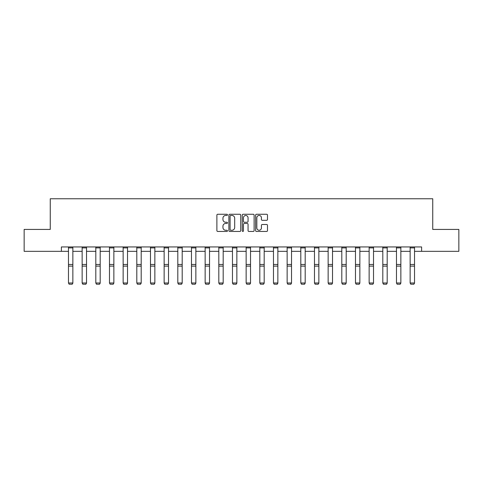 <?xml version="1.0" encoding="UTF-8"?>
<svg xmlns="http://www.w3.org/2000/svg" width="483" height="483" viewBox="0 0 483 483"><rect width="100%" height="100%" fill="white"/><g stroke="black" fill="none" stroke-linecap="round" stroke-linejoin="round"><path stroke-width="0.72" d="M227.481 214.857A0.604 0.604 0 0 0 226.883 214.259L217.742 214.259A0.857 0.857 0 0 0 216.885 215.116L216.885 230.596A0.857 0.857 0 0 0 217.742 231.454L226.883 231.454A0.604 0.604 0 0 0 227.481 230.85A0.604 0.604 0 0 0 226.883 230.252L225.7 230.252A2.753 2.753 0 0 1 222.947 227.499L222.947 226.207A2.753 2.753 0 0 1 225.7 223.454L226.883 223.454A0.604 0.604 0 0 0 227.481 222.856A0.604 0.604 0 0 0 226.883 222.252L225.7 222.252A2.753 2.753 0 0 1 222.947 219.499L222.947 218.213A2.753 2.753 0 0 1 225.7 215.46L226.883 215.46A0.604 0.604 0 0 0 227.481 214.857M266.628 220.32A0.857 0.857 0 0 0 267.491 219.457L267.491 215.116A0.857 0.857 0 0 0 266.628 214.259L256.485 214.259A0.857 0.857 0 0 0 255.622 215.116L255.622 230.596A0.857 0.857 0 0 0 256.485 231.454L266.628 231.454A0.857 0.857 0 0 0 267.491 230.596L267.491 225.35A0.857 0.857 0 0 0 266.628 224.486L262.287 224.486A0.857 0.857 0 0 0 261.43 225.35L261.43 227.952A2.3 2.3 0 0 1 259.13 230.252A2.3 2.3 0 0 1 256.829 227.952L256.829 217.761A2.3 2.3 0 0 1 259.13 215.46A2.3 2.3 0 0 1 261.43 217.761L261.43 219.457A0.857 0.857 0 0 0 262.287 220.32L266.628 220.32M61.383 251.329L24.15 251.329L24.15 229.425L50.256 229.425L50.256 198.761L432.744 198.761L432.744 229.425L458.85 229.425L458.85 251.329L421.617 251.329L421.617 246.946L61.383 246.946L61.383 251.329L68.477 251.329M240.745 215.116A0.857 0.857 0 0 0 239.888 214.259L229.739 214.259A0.857 0.857 0 0 0 228.882 215.116L228.882 230.596A0.857 0.857 0 0 0 229.739 231.454L239.888 231.454A0.857 0.857 0 0 0 240.745 230.596L240.745 215.116M243.112 214.259L253.261 214.259A0.857 0.857 0 0 1 254.118 215.116L254.118 230.596A0.857 0.857 0 0 1 253.261 231.454L248.914 231.454A0.857 0.857 0 0 1 248.057 230.596L248.057 224.317A0.857 0.857 0 0 0 247.199 223.454L244.313 223.454A0.857 0.857 0 0 0 243.456 224.317L243.456 230.85A0.604 0.604 0 0 1 242.852 231.454A0.604 0.604 0 0 1 242.255 230.85L242.255 215.116A0.857 0.857 0 0 1 243.112 214.259M72.861 251.329L82.146 251.329M86.523 251.329L95.809 251.329M100.192 251.329L109.478 251.329M113.861 251.329L123.147 251.329M127.524 251.329L136.81 251.329M141.193 251.329L150.479 251.329M154.856 251.329L164.142 251.329M168.525 251.329L177.81 251.329M182.194 251.329L191.479 251.329M195.856 251.329L205.142 251.329M209.525 251.329L218.811 251.329M223.188 251.329L232.474 251.329M236.857 251.329L246.143 251.329M250.526 251.329L259.812 251.329M264.189 251.329L273.475 251.329M277.858 251.329L287.144 251.329M291.521 251.329L300.806 251.329M305.19 251.329L314.475 251.329M318.858 251.329L328.144 251.329M332.521 251.329L341.807 251.329M346.19 251.329L355.476 251.329M359.853 251.329L369.139 251.329M373.522 251.329L382.808 251.329M387.191 251.329L396.477 251.329M400.854 251.329L410.139 251.329M414.523 251.329L421.617 251.329M230.687 215.46A0.604 0.604 0 0 0 230.083 216.064L230.083 229.648A0.604 0.604 0 0 0 230.687 230.252L231.931 230.252A2.753 2.753 0 0 0 234.684 227.499L234.684 218.213A2.753 2.753 0 0 0 231.931 215.46L230.687 215.46M248.057 217.803A2.3 2.3 0 0 0 245.756 215.503A2.3 2.3 0 0 0 243.456 217.803L243.456 221.395A0.857 0.857 0 0 0 244.313 222.252L247.199 222.252A0.857 0.857 0 0 0 248.057 221.395L248.057 217.803M72.861 246.946L72.861 283.147L72.202 284.239L69.135 284.173L72.202 284.239M69.135 284.239L68.477 282.99L72.861 282.99L72.202 284.173M68.477 246.946L68.477 282.99L69.135 284.173M86.523 246.946L86.523 283.147L85.865 284.239L82.804 284.173L85.865 284.239M82.804 284.239L82.146 282.99L86.523 282.99L85.865 284.173M82.146 246.946L82.146 282.99L82.804 284.173M100.192 246.946L100.192 283.147L99.534 284.239L96.467 284.173L99.534 284.239M96.467 284.239L95.809 282.99L100.192 282.99L99.534 284.173M95.809 246.946L95.809 282.99L96.467 284.173M113.861 246.946L113.861 283.147L113.203 284.239L110.136 284.173L113.203 284.239M110.136 284.239L109.478 282.99L113.861 282.99L113.203 284.173M109.478 246.946L109.478 282.99L110.136 284.173M127.524 246.946L127.524 283.147L126.866 284.239L123.799 284.173L126.866 284.239M123.799 284.239L123.147 282.99L127.524 282.99L126.866 284.173M123.147 246.946L123.147 282.99L123.799 284.173M141.193 246.946L141.193 283.147L140.535 284.239L137.468 284.173L140.535 284.239M137.468 284.239L136.81 282.99L141.193 282.99L140.535 284.173M136.81 246.946L136.81 282.99L137.468 284.173M154.856 246.946L154.856 283.147L154.204 284.239L151.137 284.173L154.204 284.239M151.137 284.239L150.479 282.99L154.856 282.99L154.204 284.173M150.479 246.946L150.479 282.99L151.137 284.173M168.525 246.946L168.525 283.147L167.867 284.239L164.8 284.173L167.867 284.239M164.8 284.239L164.142 282.99L168.525 282.99L167.867 284.173M164.142 246.946L164.142 282.99L164.8 284.173M182.194 246.946L182.194 283.147L181.536 284.239L178.469 284.173L181.536 284.239M178.469 284.239L177.81 282.99L182.194 282.99L181.536 284.173M177.81 246.946L177.81 282.99L178.469 284.173M195.856 246.946L195.856 283.147L195.198 284.239L192.131 284.173L195.198 284.239M192.131 284.239L191.479 282.99L195.856 282.99L195.198 284.173M191.479 246.946L191.479 282.99L192.131 284.173M209.525 246.946L209.525 283.147L208.867 284.239L205.8 284.173L208.867 284.239M205.8 284.239L205.142 282.99L209.525 282.99L208.867 284.173M205.142 246.946L205.142 282.99L205.8 284.173M223.188 246.946L223.188 283.147L222.536 284.239L219.469 284.173L222.536 284.239M219.469 284.239L218.811 282.99L223.188 282.99L222.536 284.173M218.811 246.946L218.811 282.99L219.469 284.173M236.857 246.946L236.857 283.147L236.199 284.239L233.132 284.173L236.199 284.239M233.132 284.239L232.474 282.99L236.857 282.99L236.199 284.173M232.474 246.946L232.474 282.99L233.132 284.173M250.526 246.946L250.526 283.147L249.868 284.239L246.801 284.173L249.868 284.239M246.801 284.239L246.143 282.99L250.526 282.99L249.868 284.173M246.143 246.946L246.143 282.99L246.801 284.173M264.189 246.946L264.189 283.147L263.531 284.239L260.464 284.173L263.531 284.239M260.464 284.239L259.812 282.99L264.189 282.99L263.531 284.173M259.812 246.946L259.812 282.99L260.464 284.173M277.858 246.946L277.858 283.147L277.2 284.239L274.133 284.173L277.2 284.239M274.133 284.239L273.475 282.99L277.858 282.99L277.2 284.173M273.475 246.946L273.475 282.99L274.133 284.173M291.521 246.946L291.521 283.147L290.869 284.239L287.802 284.173L290.869 284.239M287.802 284.239L287.144 282.99L291.521 282.99L290.869 284.173M287.144 246.946L287.144 282.99L287.802 284.173M305.19 246.946L305.19 283.147L304.531 284.239L301.464 284.173L304.531 284.239M301.464 284.239L300.806 282.99L305.19 282.99L304.531 284.173M300.806 246.946L300.806 282.99L301.464 284.173M318.858 246.946L318.858 283.147L318.2 284.239L315.133 284.173L318.2 284.239M315.133 284.239L314.475 282.99L318.858 282.99L318.2 284.173M314.475 246.946L314.475 282.99L315.133 284.173M332.521 246.946L332.521 283.147L331.863 284.239L328.796 284.173L331.863 284.239M328.796 284.239L328.144 282.99L332.521 282.99L331.863 284.173M328.144 246.946L328.144 282.99L328.796 284.173M346.19 246.946L346.19 283.147L345.532 284.239L342.465 284.173L345.532 284.239M342.465 284.239L341.807 282.99L346.19 282.99L345.532 284.173M341.807 246.946L341.807 282.99L342.465 284.173M359.853 246.946L359.853 283.147L359.201 284.239L356.134 284.173L359.201 284.239M356.134 284.239L355.476 282.99L359.853 282.99L359.201 284.173M355.476 246.946L355.476 282.99L356.134 284.173M373.522 246.946L373.522 283.147L372.864 284.239L369.797 284.173L372.864 284.239M369.797 284.239L369.139 282.99L373.522 282.99L372.864 284.173M369.139 246.946L369.139 282.99L369.797 284.173M387.191 246.946L387.191 283.147L386.533 284.239L383.466 284.173L386.533 284.239M383.466 284.239L382.808 282.99L387.191 282.99L386.533 284.173M382.808 246.946L382.808 282.99L383.466 284.173M400.854 246.946L400.854 283.147L400.196 284.239L397.135 284.173L400.196 284.239M397.135 284.239L396.477 282.99L400.854 282.99L400.196 284.173M396.477 246.946L396.477 282.99L397.135 284.173M414.523 246.946L414.523 283.147L413.865 284.239L410.798 284.173L413.865 284.239M410.798 284.239L410.139 282.99L414.523 282.99L413.865 284.173M410.139 246.946L410.139 282.99L410.798 284.173M72.861 246.964L68.477 246.964M72.861 264.455L68.477 264.455M72.861 266.115L68.477 266.115M72.861 247.906L68.477 247.906M86.523 246.964L82.146 246.964M86.523 264.455L82.146 264.455M86.523 266.115L82.146 266.115M86.523 247.906L82.146 247.906M100.192 246.964L95.809 246.964M100.192 264.455L95.809 264.455M100.192 266.115L95.809 266.115M100.192 247.906L95.809 247.906M113.861 246.964L109.478 246.964M113.861 264.455L109.478 264.455M113.861 266.115L109.478 266.115M113.861 247.906L109.478 247.906M127.524 246.964L123.147 246.964M127.524 264.455L123.147 264.455M127.524 266.115L123.147 266.115M127.524 247.906L123.147 247.906M141.193 246.964L136.81 246.964M141.193 264.455L136.81 264.455M141.193 266.115L136.81 266.115M141.193 247.906L136.81 247.906M154.856 246.964L150.479 246.964M154.856 264.455L150.479 264.455M154.856 266.115L150.479 266.115M154.856 247.906L150.479 247.906M168.525 246.964L164.142 246.964M168.525 264.455L164.142 264.455M168.525 266.115L164.142 266.115M168.525 247.906L164.142 247.906M182.194 246.964L177.81 246.964M182.194 264.455L177.81 264.455M182.194 266.115L177.81 266.115M182.194 247.906L177.81 247.906M195.856 246.964L191.479 246.964M195.856 264.455L191.479 264.455M195.856 266.115L191.479 266.115M195.856 247.906L191.479 247.906M209.525 246.964L205.142 246.964M209.525 264.455L205.142 264.455M209.525 266.115L205.142 266.115M209.525 247.906L205.142 247.906M223.188 246.964L218.811 246.964M223.188 264.455L218.811 264.455M223.188 266.115L218.811 266.115M223.188 247.906L218.811 247.906M236.857 246.964L232.474 246.964M236.857 264.455L232.474 264.455M236.857 266.115L232.474 266.115M236.857 247.906L232.474 247.906M250.526 246.964L246.143 246.964M250.526 264.455L246.143 264.455M250.526 266.115L246.143 266.115M250.526 247.906L246.143 247.906M264.189 246.964L259.812 246.964M264.189 264.455L259.812 264.455M264.189 266.115L259.812 266.115M264.189 247.906L259.812 247.906M277.858 246.964L273.475 246.964M277.858 264.455L273.475 264.455M277.858 266.115L273.475 266.115M277.858 247.906L273.475 247.906M291.521 246.964L287.144 246.964M291.521 264.455L287.144 264.455M291.521 266.115L287.144 266.115M291.521 247.906L287.144 247.906M305.19 246.964L300.806 246.964M305.19 264.455L300.806 264.455M305.19 266.115L300.806 266.115M305.19 247.906L300.806 247.906M318.858 246.964L314.475 246.964M318.858 264.455L314.475 264.455M318.858 266.115L314.475 266.115M318.858 247.906L314.475 247.906M332.521 246.964L328.144 246.964M332.521 264.455L328.144 264.455M332.521 266.115L328.144 266.115M332.521 247.906L328.144 247.906M346.19 246.964L341.807 246.964M346.19 264.455L341.807 264.455M346.19 266.115L341.807 266.115M346.19 247.906L341.807 247.906M359.853 246.964L355.476 246.964M359.853 264.455L355.476 264.455M359.853 266.115L355.476 266.115M359.853 247.906L355.476 247.906M373.522 246.964L369.139 246.964M373.522 264.455L369.139 264.455M373.522 266.115L369.139 266.115M373.522 247.906L369.139 247.906M387.191 246.964L382.808 246.964M387.191 264.455L382.808 264.455M387.191 266.115L382.808 266.115M387.191 247.906L382.808 247.906M400.854 246.964L396.477 246.964M400.854 264.455L396.477 264.455M400.854 266.115L396.477 266.115M400.854 247.906L396.477 247.906M414.523 246.964L410.139 246.964M414.523 264.455L410.139 264.455M414.523 266.115L410.139 266.115M414.523 247.906L410.139 247.906"/></g></svg>
